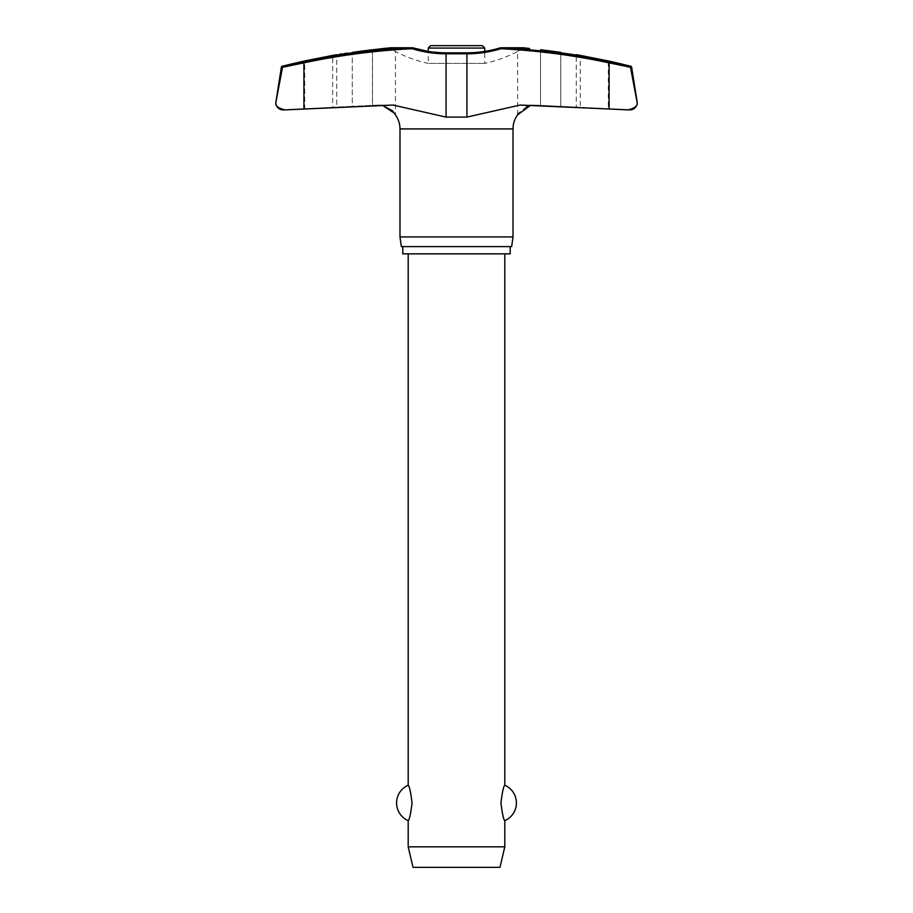 <?xml version="1.0" encoding="UTF-8"?>
<svg xmlns="http://www.w3.org/2000/svg" width="913" height="913" viewBox="0 0 913 913"><rect width="100%" height="100%" fill="white"/><g stroke="black" fill="none" stroke-linecap="round" stroke-linejoin="round"><path stroke-width="0.68" stroke-dasharray="4.57 3.42" d="M390.319 47.898L412.665 47.898A0.97 0.628 -90 0 0 412.345 47.761A0.97 0.628 90 0 1 412.665 47.898L412.174 48.72L412.277 47.761L390.319 47.898C397.029 52.646 397.029 52.646 390.319 47.898C397.029 52.646 397.029 52.646 390.319 47.898L412.665 47.898A118.564 116.738 90 0 0 446.32 52.931A118.564 116.738 90 0 1 412.665 47.898L412.619 47.796A0.97 0.97 0 0 0 412.345 47.761A0.97 0.628 -90 0 0 412.277 47.761A704.87 694.017 -90 0 0 303.869 61.901L303.915 62.849L281.375 67.094M522.681 47.898L500.335 47.898A118.564 116.738 -90 0 1 466.68 52.931A118.564 116.738 -90 0 0 500.335 47.898L522.681 47.898C515.971 52.646 515.971 52.646 522.681 47.898L522.681 47.898C515.971 52.646 515.971 52.646 522.681 47.898L500.723 47.761L500.826 48.72L500.37 47.807A0.97 0.97 0 0 1 500.655 47.761A0.97 0.628 -90 0 1 500.723 47.761A704.87 694.017 90 0 1 609.131 61.901L630.906 66.318M637.08 101.514L637.171 102.655C637.845 105.84 634.786 108.248 627.973 109.891L629.548 109.891A7.247 7.247 0 0 0 629.924 109.902L608.309 108.773L608.309 60.954L580.291 55.385L580.291 107.312L608.309 108.773L576.251 107.095L576.251 54.689M339.408 54.289L336.749 54.689L336.749 107.095L304.691 108.773L332.709 107.312L332.709 55.385L304.691 60.954L304.691 108.773L285.027 109.891C278.214 108.248 275.155 105.84 275.829 102.655L275.92 101.514M510.207 246.601L402.793 246.601L510.207 246.601M523.172 47.761L524.53 47.921M526.139 48.104L529.597 48.503M540.53 49.77L540.53 105.349L535.589 105.098L540.53 105.349L540.53 49.77A706.651 700.922 90 0 1 560.73 52.418C580.851 55.351 580.851 55.351 560.73 52.418L560.73 106.365C580.873 107.323 580.873 107.323 560.73 106.365L540.53 105.349L560.73 106.365C580.873 107.323 580.873 107.323 560.73 106.365L560.73 52.418M517.625 114.798L517.557 51.505A132.111 132.111 0 0 1 484.757 63.408L484.757 51.413M446.32 52.931L466.68 52.931L446.32 52.931L428.243 51.413L428.243 63.408L484.757 63.408L428.243 63.408A132.111 132.111 0 0 1 395.443 51.516L395.443 114.924M347.26 53.148L352.27 52.418A706.651 700.922 -90 0 1 372.47 49.77L372.47 105.349L378.655 105.063L352.27 106.365L372.47 105.349L372.47 49.77L377.64 49.176M352.27 106.365C332.127 107.323 332.127 107.323 352.27 106.365C332.127 107.323 332.127 107.323 352.27 106.365L352.27 52.418L352.27 106.365M342.443 53.856L344.361 53.57M386.621 48.138L388.47 47.921M530.385 105.417L535.589 105.098L527.417 106.228M526.71 106.49L518.573 113.246M630.484 67.288L609.085 62.849L609.085 109.012L519.976 105.063L466.931 117.104L446.069 117.104L393.024 105.063L303.915 109.012L303.915 62.849A703.912 693.07 90 0 1 412.174 48.72A119.432 117.594 -90 0 0 446.069 53.799L446.24 52.828L466.76 52.828L466.931 53.799L446.069 53.799L446.069 117.104M395.375 114.798L394.427 113.246M382.615 105.417L378.655 105.063L382.615 105.417M482.349 45.65L430.651 45.65M504.809 846.819L408.191 846.819M408.191 820.65C409.401 819.874 410.69 813.974 412.06 802.938C410.69 791.902 409.401 786.002 408.191 785.226M504.809 253.848L408.191 253.848L504.809 253.848M504.809 785.226C503.599 786.002 502.31 791.902 500.94 802.938C502.31 813.974 503.599 819.874 504.809 820.65M499.982 867.35L413.018 867.35M282.516 67.288L275.943 101.514M399.985 236.946L513.015 236.946M511.657 246.601L401.343 246.601M402.793 253.848L510.207 253.848M609.131 61.901L609.085 62.849A703.912 693.07 -90 0 0 500.826 48.72A119.432 117.594 90 0 1 466.931 53.799L466.931 117.104M282.094 66.318L283.235 66.318M631.625 67.094L630.449 67.094M377.411 105.098L391.209 105.098L377.411 105.098M521.791 105.098L535.589 105.098L521.791 105.098M399.985 128.927L513.015 128.927M484.757 48.069L428.243 48.069M466.68 52.931L466.76 52.828C478.207 52.817 489.414 51.139 500.381 47.796M534.345 105.063L519.976 105.063L534.345 105.063M393.024 105.063L378.655 105.063L393.024 105.063M523.092 47.761L500.655 47.761"/><path stroke-width="1.37" d="M388.47 47.921L412.277 47.761L412.174 48.72L412.619 47.796A0.97 0.97 0 0 0 412.345 47.761A0.97 0.628 90 0 0 412.277 47.761A704.87 694.017 -90 0 0 303.869 61.901L283.235 66.318L282.516 67.288L303.915 62.849L303.869 61.901L282.094 66.318A0.97 0.97 0 0 0 281.375 67.094L283.235 66.318M523.092 47.761L500.655 47.761A0.97 0.97 0 0 0 500.381 47.796L500.826 48.72L500.723 47.761L522.681 47.898M446.32 52.931L446.069 53.799A119.432 117.594 -90 0 1 412.174 48.72A703.912 693.07 90 0 0 303.915 62.849L303.915 109.012L285.027 109.891L393.024 105.063L446.069 117.104L466.931 117.104L519.976 105.063L629.924 109.902A7.247 7.247 0 0 0 637.171 102.655L637.069 103.751M275.852 103.101L275.829 102.655A7.247 7.247 0 0 0 283.076 109.902L285.027 109.891C278.214 108.248 275.155 105.84 275.829 102.655L282.516 67.288M275.92 101.514A7.247 7.247 0 0 0 275.829 102.655L281.375 67.094M466.68 52.931L466.931 53.799A119.432 117.594 90 0 0 500.826 48.72A703.912 693.07 -90 0 1 609.085 62.849L630.484 67.288L637.171 102.655A7.247 7.247 0 0 0 637.08 101.514L631.625 67.094A0.97 0.97 0 0 0 630.906 66.318A707.324 707.324 0 0 0 608.309 60.954L580.291 55.385A707.324 707.324 0 0 0 576.251 54.689M630.484 67.288L637.08 101.514M510.207 246.601L510.207 253.848L402.793 253.848L402.793 246.601M530.385 105.417L517.557 114.924A23.864 23.864 0 0 0 513.015 128.927L513.015 236.946L399.985 236.946L399.985 128.927A23.864 23.864 0 0 0 395.443 114.924L395.375 114.798M513.015 236.946L511.657 246.601L401.343 246.601L399.985 236.946M524.53 47.921L526.139 48.104M529.597 48.503L523.172 47.761M484.757 51.413L484.757 48.069L428.243 48.069L428.243 51.413L412.619 47.796C423.586 51.139 434.793 52.817 446.24 52.828L466.76 52.828C478.207 52.817 489.414 51.139 500.381 47.796L500.381 47.796M336.749 54.689A707.324 707.324 0 0 0 332.709 55.385L304.691 60.954A707.324 707.324 0 0 0 282.094 66.318M339.408 54.289L342.443 53.856M344.361 53.57L347.26 53.148M377.64 49.176L386.621 48.138M637.057 101.514L637.171 102.655C637.845 105.84 634.786 108.248 627.973 109.891L609.085 109.012L609.131 61.901A704.87 694.017 90 0 0 500.723 47.761A0.97 0.628 90 0 0 500.655 47.761M527.417 106.228L526.71 106.49M518.573 113.246L517.625 114.798M394.427 113.246L382.615 105.417L392.453 110.758L395.443 114.924M390.319 47.898L372.47 49.77A706.651 700.922 -90 0 0 352.27 52.418C332.149 55.351 332.149 55.351 352.27 52.418M428.243 48.069L430.651 45.65L482.349 45.65L484.757 48.069M408.191 253.848L408.191 785.226C409.401 786.002 410.69 791.902 412.06 802.938C410.69 813.974 409.401 819.874 408.191 820.65L408.191 846.819L413.018 867.35L499.982 867.35L504.809 846.819L504.809 820.65C503.599 819.874 502.31 813.974 500.94 802.938C502.31 791.902 503.599 786.002 504.809 785.226L504.809 253.848M408.191 846.819L504.809 846.819M560.73 52.418C580.851 55.351 580.851 55.351 560.73 52.418A706.651 700.922 90 0 0 540.53 49.77M630.906 66.318L609.131 61.901M630.449 67.094L631.625 67.094M513.015 128.927L399.985 128.927M446.069 117.104L446.069 53.799L466.931 53.799L466.931 117.104M504.809 820.65A19.321 19.321 0 0 0 504.809 785.226M408.191 785.226A19.321 19.321 0 0 0 408.191 820.65M389.908 47.761L412.345 47.761L389.908 47.761"/></g></svg>
